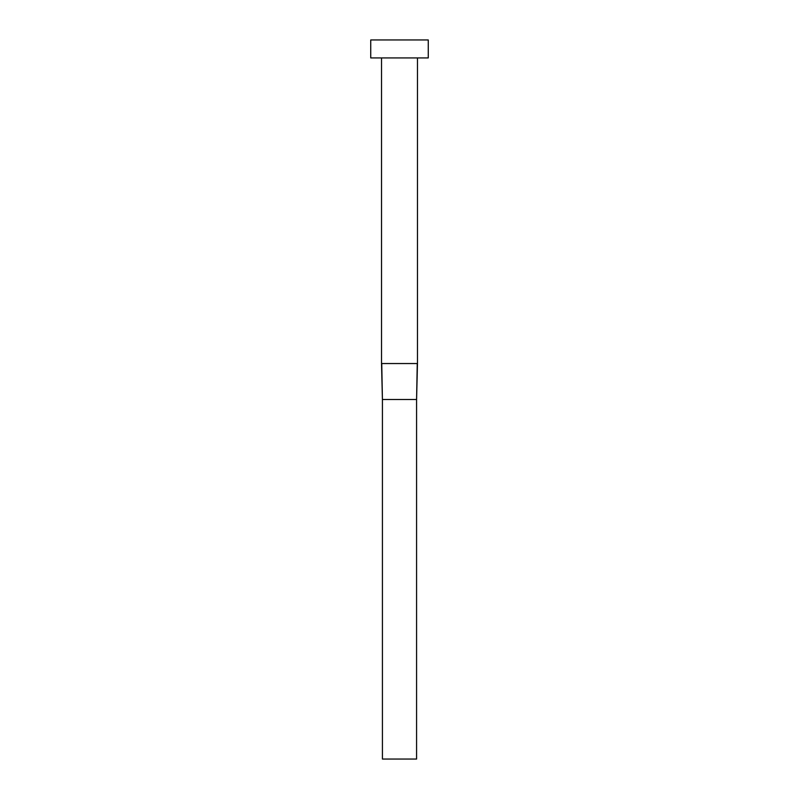 <?xml version="1.0" encoding="UTF-8"?>
<svg xmlns="http://www.w3.org/2000/svg" width="799" height="799" viewBox="0 0 799 799"><rect width="100%" height="100%" fill="white"/><g stroke="black" fill="none" stroke-linecap="round" stroke-linejoin="round"><path stroke-width="1.2" d="M417.478 57.928L417.478 363.545L381.523 363.545L381.523 57.928M428.264 57.928L370.736 57.928L370.736 39.95L428.264 39.95L428.264 57.928M417.258 363.545L416.579 399.5L382.421 399.5L381.742 363.545M417.478 363.545L416.579 399.5L416.579 759.05L382.421 759.05L382.421 399.5L381.523 363.545"/></g></svg>

